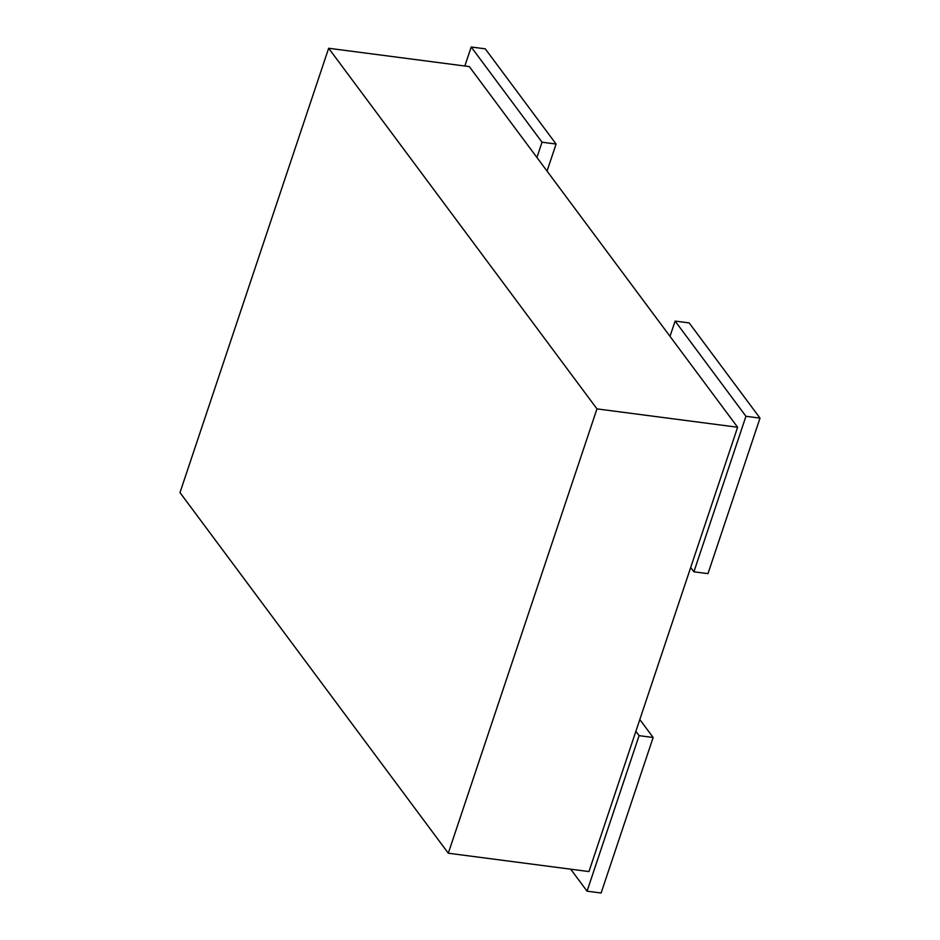 <?xml version="1.0" encoding="UTF-8"?>
<svg xmlns="http://www.w3.org/2000/svg" width="940" height="940" viewBox="0 0 940 940"><rect width="100%" height="100%" fill="white"/><g stroke="black" fill="none" stroke-linecap="round" stroke-linejoin="round"><path stroke-width="1.41" d="M328.659 48.257L469.307 66.599L737.618 427.242L588.945 871.568L448.298 853.215L179.987 492.584L328.659 48.257L596.971 408.888L448.298 853.215M737.618 427.242L596.971 408.888M693.908 571.802L707.973 573.635L760.014 418.124L745.949 416.291L693.908 571.802L690.689 567.478M760.014 418.124L689.173 322.913L675.108 321.081L669.997 336.356M745.949 416.291L675.108 321.081M547.045 171.092L556.092 144.043L542.028 142.21L536.916 157.485M556.092 144.043L485.263 48.833L471.199 47L464.83 66.023M542.028 142.21L471.199 47M587.053 891.167L601.118 893L653.147 737.489L639.082 735.656L587.053 891.167L570.697 869.183M653.147 737.489L639.811 719.547M639.082 735.656L635.863 731.32"/></g></svg>
